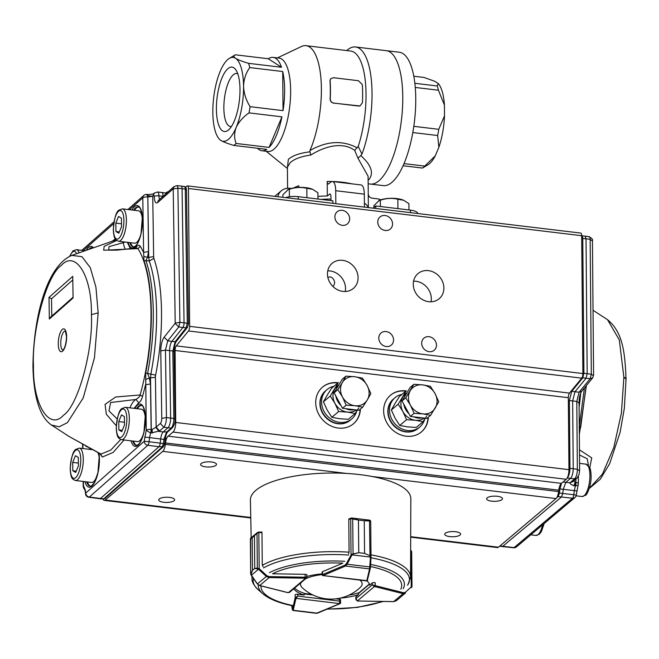 <?xml version="1.0" encoding="UTF-8"?>
<svg xmlns="http://www.w3.org/2000/svg" width="659" height="659" viewBox="0 0 659 659"><rect width="100%" height="100%" fill="white"/><g stroke="black" fill="none" stroke-linecap="round" stroke-linejoin="round"><path stroke-width="0.99" d="M333.396 77.713L330.62 78.75L330.11 80.653A62.943 21.796 -83.2 0 1 330.266 98.825C330.357 101.156 331.469 102.565 333.619 103.059L358.644 106.058L359.971 105.951L362.442 102.68A62.943 21.796 -83.2 0 0 362.285 84.509L358.422 80.711L333.396 77.713M359.905 105.967L333.479 103.092C331.337 102.606 330.217 101.206 330.134 98.883A62.564 21.665 -83.2 0 0 329.97 80.818L330.563 78.841M351.815 183.836A40.298 13.188 -0.5 0 0 332.408 181.505L361.025 184.94A13.435 4.654 96.8 0 1 364.312 194.15L335.711 190.715A13.435 4.654 -83.2 0 0 332.424 181.505A13.435 4.654 -83.2 0 0 330.719 182.156L328.248 184.042M328.734 183.828C327.844 184.413 327.342 183.63 327.202 181.464L327.334 195.97L329.912 193.993M330.348 194.207A45.677 14.943 179.5 0 0 329.426 194.207C330.307 193.631 330.81 194.421 330.933 196.58L330.966 200.591M380.844 199.784A13.435 11.813 49.8 0 0 377.179 198.787L372.113 198.178C369.839 197.741 368.554 196.382 368.241 194.092A40.298 13.188 -0.5 0 1 368.249 194.265L368.084 176.208L357.985 158.234L354.69 150.4L358.232 146.38L361.956 154.115L360.794 155.573C371.346 165.121 374.04 173.144 368.883 179.635L368.126 180.204M291.187 188.466L289.952 188.317A13.435 11.813 49.8 0 0 281.385 190.748A13.435 11.813 49.8 0 0 277.834 196.72M332.902 203.326L332.877 200.822L298.206 196.654A11.516 3.765 179.5 0 0 285.693 197.659M417.781 213.516A11.516 3.765 179.5 0 0 410.458 210.13L375.778 205.97L373.183 208.162M375.778 205.97L375.803 208.475M368.241 194.257L368.356 207.585M298.84 187.403L298.824 185.756A40.298 13.188 -0.5 0 0 293.79 187.914M364.312 194.15L364.427 207.115M335.711 190.715L335.826 203.68M287.415 167.732L288.354 159.346C292.588 155.59 299.771 153.077 309.911 151.825L309.944 150.549C326.848 140.935 342.606 140.037 357.203 147.863M354.69 150.4C342.598 141.331 324.45 146.38 310.908 155.022L309.911 151.825M310.908 155.022C301.171 156.397 294.26 158.959 290.174 162.699L287.406 167.221M360.794 155.573L357.985 158.234M368.183 207.56A40.298 13.188 179.5 0 0 364.394 203.153M327.334 195.97A40.298 13.188 179.5 0 0 317.951 196.464M330.958 199.125A30.701 10.05 179.5 0 0 321.188 199.413M234.999 55.002L235.354 54.804C233.393 55.611 233.467 56.781 235.576 58.305C238.253 59.878 242.586 61.559 248.558 63.33A47.02 16.286 96.8 0 1 249.769 67.572C245.873 72.984 243.797 79.245 243.558 86.362A42.217 14.622 -83.2 0 0 235.576 58.305A42.217 14.622 -83.2 0 0 229.299 58.404A42.217 14.622 -83.2 0 0 220.213 71.296A42.217 14.622 -83.2 0 0 212.832 112.335A42.217 14.622 -83.2 0 0 219.579 139.387A42.217 14.622 -83.2 0 0 220.814 140.392A42.217 14.622 -83.2 0 0 236.177 127.401A42.217 14.622 -83.2 0 0 243.558 86.362C243.912 93.463 246.095 100.234 250.107 106.676A47.02 16.286 96.8 0 1 248.995 112.878C243.113 117.005 238.838 121.849 236.177 127.401C234.143 132.961 234.126 138.316 236.12 143.456A47.02 16.286 96.8 0 1 234.966 144.543A47.02 16.286 96.8 0 1 233.805 145.417L266.747 149.371A47.02 16.286 96.8 0 1 261.911 150.746A47.02 16.286 96.8 0 1 257.545 148.267M233.805 145.417C227.866 143.662 223.541 141.99 220.814 140.392L219.801 139.601M281.5 67.284L268.295 58.758A47.02 16.286 96.8 0 1 273.123 57.382A47.02 16.286 96.8 0 1 281.5 67.284L248.558 63.33M283.049 110.63L282.711 71.526A47.02 16.286 96.8 0 1 283.049 110.63L250.107 106.676M269.07 147.41L281.937 116.832A47.02 16.286 96.8 0 1 269.07 147.41L236.12 143.456M378.892 180.838A67.169 23.263 -83.2 0 0 402.492 108.282A67.169 23.263 -83.2 0 0 386.347 50.677A67.169 23.263 96.8 0 1 402.492 108.282A67.169 23.263 96.8 0 1 378.892 180.838A67.169 23.263 96.8 0 1 370.333 184.059A67.169 23.263 -83.2 0 0 378.892 180.838M235.354 54.804L268.295 58.758M249.769 67.572L282.711 71.526M248.995 112.878L281.937 116.832M309.944 150.549A62.564 21.665 -83.2 0 0 321.287 84.418A62.564 21.665 -83.2 0 0 306.073 45.685A62.564 21.665 -83.2 0 0 301.32 46.558L277.406 57.901M266.195 151.265L286.747 167.938A62.564 21.665 -83.2 0 0 287.415 168.44M358.232 146.38A62.564 21.665 -83.2 0 0 350.761 51.048L306.073 45.685M228.459 129.996A32.431 11.236 96.8 0 1 217.083 97.656A32.431 11.236 96.8 0 1 235.906 69.912A32.431 11.236 96.8 0 1 239.349 100.687A32.431 11.236 96.8 0 1 228.722 129.765A32.431 11.236 96.8 0 1 228.459 129.996M361.956 154.115A67.169 23.263 -83.2 0 0 371.775 85.291A67.169 23.263 -83.2 0 0 355.605 46.987A67.169 23.263 -83.2 0 0 346.65 50.554M261.911 150.746L267.941 151.471A47.02 16.286 -83.2 0 0 273.93 149.214A47.02 16.286 -83.2 0 0 290.446 98.43A47.02 16.286 -83.2 0 0 279.144 58.107L273.123 57.382M237.784 73.816A26.673 9.234 -83.2 0 0 236.738 73.503A26.673 9.234 -83.2 0 0 224.381 98.891A26.673 9.234 -83.2 0 0 230.378 126.479A26.673 9.234 -83.2 0 0 231.466 126.421M403.992 163.605L424.783 166.101L435.311 155.738A42.604 14.753 96.8 0 1 427.988 164.783L422.46 168.061L403.069 165.738M435.311 155.738L438.861 147.303L437.65 135.523L412.798 132.541M413.803 126.322L438.762 129.321L444.512 115.869L444.421 105.078L438.424 90.217L415.277 87.441M414.865 83.298L437.222 85.975L438.309 83.594L434.66 81.246L424.009 77.449L413.811 76.23M444.512 115.869A42.604 14.753 96.8 0 1 438.861 147.303M438.762 129.321A47.02 16.286 96.8 0 1 437.65 135.523M438.309 83.594A42.604 14.753 96.8 0 1 444.421 105.078M437.222 85.975A47.02 16.286 96.8 0 1 438.424 90.217M424.783 166.101A47.02 16.286 96.8 0 1 422.46 168.061M355.605 46.987L399.321 52.234A67.169 23.263 96.8 0 1 415.467 109.839A67.169 23.263 96.8 0 1 391.866 182.395A67.169 23.263 96.8 0 1 383.307 185.616L368.159 183.795M403.522 200.212A15.042 4.926 -0.5 0 0 403.39 200.155A15.042 4.926 -0.5 0 0 379.32 200.369L373.867 205.69L373.884 207.569M378.62 200.682L380.317 200.237L380.375 206.522M380.317 200.237C386.125 198.194 391.965 197.865 397.847 199.224L397.929 208.623M397.847 199.224L403.646 200.262L408.918 203.664L408.975 209.949M312.523 189.29A15.042 4.926 -0.5 0 0 312.391 189.232A15.042 4.926 -0.5 0 0 288.312 189.446L282.868 194.767L282.892 197.321M287.612 189.759L289.317 189.306L289.383 196.786M289.317 189.306C295.125 187.271 300.965 186.934 306.839 188.301L306.921 197.7M306.839 188.301L312.646 189.339L317.918 192.741L317.967 199.026M128.101 242.397A21.319 7.381 -83.2 0 0 136.973 244.497A21.319 7.381 -83.2 0 0 142.525 219.9A21.409 7.414 -83.2 0 0 142.509 219.06A21.319 7.381 -83.2 0 0 131.989 210.007M84.978 481.655A21.319 7.381 -83.2 0 0 93.85 483.747A21.319 7.381 -83.2 0 0 99.402 459.15A21.409 7.414 -83.2 0 0 99.385 458.318A21.319 7.381 -83.2 0 0 98.891 453.071M131.042 440.83A21.319 7.381 -83.2 0 0 139.914 442.93A21.319 7.381 -83.2 0 0 145.458 418.333A21.409 7.414 -83.2 0 0 145.441 417.493A21.319 7.381 -83.2 0 0 134.93 408.44M129.419 209.702L142.805 197.84A3.839 3.353 -131.6 0 1 143.835 195.393L127.904 209.513M135.284 248.113L136.38 246.878C137.978 244.942 139.296 244.753 140.334 246.318L143.613 252.405L142.805 197.84A3.839 1.31 -0.8 0 1 147.707 197.025A3.839 1.285 -84.1 0 0 147.254 194.833A3.839 1.285 -84.1 0 0 146.768 194.454A3.839 3.839 0 0 0 143.835 195.393M85.579 494.135A3.839 2.381 -10.1 0 1 85.785 493.031L85.209 489.794L85.579 494.135A3.839 3.839 0 0 0 88.858 497.265L99.946 498.748A3.839 1.326 -83.4 0 0 99.97 498.748A3.839 1.326 -83.4 0 0 100.465 498.542L158.951 446.711L147.797 445.286A3.839 1.293 -82.7 0 0 148.58 443.927A3.839 1.293 -82.7 0 0 149.074 441.752L144.206 441.258L85.785 493.031A3.839 3.353 48.4 0 0 89.377 497.067L147.797 445.286A3.839 3.353 -131.6 0 1 144.206 441.258L146.24 430.261A3.839 1.31 -0.8 0 1 151.15 429.446L152.089 429.52L156.158 427.147L159.577 430.978L150.672 433.045L151.273 429.462L150.516 378.134L150.919 373.768A109.32 37.86 -83.2 0 0 149.247 260.989L145.927 260.626C150.466 273.987 152.921 290.858 153.283 311.221C153.531 331.699 151.636 352.417 147.6 373.381L149.296 377.994L150.474 383.95L145.565 384.765L142.55 396.43C141.561 399.799 140.276 401.924 138.687 402.797L134.131 408.341M71.806 255.387C45.693 266.574 33.255 320.068 32.95 366.956C33.716 397.591 39.878 416.949 51.443 425.03L59.186 426.801L67.44 422.617L83.207 397.937L94.468 357.705L98.158 312.877L95.926 287.167L90.299 267.686L81.938 256.672L71.815 255.387L116.009 239.884M33.469 365.992C32.761 404.272 49.219 431.2 63.552 415.203C77.984 405.713 93.232 350.695 91.42 314.623C92.128 276.335 75.67 249.407 61.336 265.404C46.904 274.894 31.665 329.92 33.469 365.984L32.975 366.956M99.979 498.748L103.241 499.069L104.929 498.476L163.399 446.687L158.951 446.711A3.839 1.343 -83.3 0 0 160.228 443.178L160.689 439.009L149.535 437.584L150.582 433.037L146.24 430.261L145.68 373.035C153.794 332.317 153.11 286.303 144.016 260.84L143.604 252.405L148.514 251.59L147.509 257.298L143.802 256.442M83.471 485.922L84.509 489.184A3.839 3.839 0 0 1 83.215 486.375A3.839 1.31 179.2 0 1 83.479 485.889L83.471 485.922M84.698 489.34L85.011 490.897M62.967 350.028A9.597 3.32 96.8 0 1 60.933 340.126A9.597 3.32 96.8 0 1 65.249 330.983M173.902 351.824L172.847 350.992L169.618 350.629L170.615 418.094A7.677 2.694 96.7 0 1 167.93 427.782L163.243 431.942L167.674 431.892M172.353 427.749L171.159 428.136C172.872 426.225 173.77 422.996 173.844 418.449L166.455 417.567C166.332 422.098 165.434 425.327 163.77 427.263L159.577 430.978M153.465 195.328A3.649 3.188 -131.6 0 1 154.437 193.005L152.748 196.225L147.838 197.041C147.773 194.982 147.278 194.191 146.364 194.66C148.464 196.011 150.59 196.448 152.74 195.97L153.465 195.328A2.068 0.717 96.8 0 1 154.239 196.604A9.448 3.27 -83.2 0 0 157.806 202.445L173.144 188.845L174.116 186.538L176.95 185.624L181.126 186.06A3.839 1.334 -82.9 0 0 181.126 186.06A3.839 1.334 -82.9 0 1 182.065 188.631L184.05 322.844A3.839 1.343 96.7 0 1 182.905 327.474L178.746 326.955L167.748 340.843L165.45 350.11L169.618 350.629A7.677 2.685 96.7 0 1 171.908 341.362L175.137 341.724L176.464 341.197M174.899 419.281L173.844 418.449L172.847 350.992L175.137 341.724L186.135 327.836L182.905 327.474L171.908 341.362L167.748 340.843L164.149 337.21C161.982 340.415 160.854 344.97 160.771 350.885L161.768 418.341L166.455 417.567L165.45 350.11L160.771 350.885M92.54 247.784A20.149 6.977 -83.2 0 0 90.102 248.97M130.548 242.693A20.149 6.977 -83.2 0 0 133.81 246.919M138.604 206.959A20.149 6.977 -83.2 0 0 134.436 210.303M87.425 481.951A20.149 6.977 -83.2 0 0 90.687 486.177M91.667 449.026A20.149 6.977 -83.2 0 0 91.313 449.553M133.48 441.126A20.149 6.977 -83.2 0 0 136.743 445.352M141.537 405.392A20.149 6.977 -83.2 0 0 137.369 408.737M116.297 425.788L106.396 414.346L105.036 404.387L115.63 397.006L140.136 394.972C147.632 367.837 151.265 339.912 151.01 311.205A108.57 37.596 -83.2 0 0 137.97 248.624L103.677 250.239L104.163 246.375L116.643 240.469M51.74 425.212L69.038 436.456L100.942 454.059L110.794 450.072L120.688 439.504M163.399 446.687L164.659 443.696L165.137 439.528L163.926 439.355L166.48 432.288L171.159 428.136L163.77 427.263L160.359 423.432L156.158 427.147L155.425 377.319L149.296 377.994L145.631 379.526M88.858 497.265A3.839 1.343 -82.4 0 0 89.377 497.067L103.727 498.863L162.18 447.057L163.457 443.523L163.926 439.355L160.689 439.009A7.677 2.685 96.7 0 1 163.243 431.942L158.976 431.398L155.853 427.361M150.474 383.95L151.15 429.446A3.839 1.269 -83.3 0 1 151.01 431.315A3.839 1.269 -83.3 0 1 150.582 433.037L152.089 429.52L152.287 433.07M186.357 189.932L185.294 189.1L177.905 188.194L173.218 188.968L175.203 323.091L179.891 322.325L178.746 326.955L175.146 323.33L164.149 337.21M112.252 241.202L115.284 238.92M127.302 242.306L130.466 248.797M88.512 447.288L86.09 446.472L86.172 446.003M86.09 446.472L85.604 445.69M124.057 439.99L113.2 452.379L102.351 457.033L99.731 453.549M138.687 402.797L136.009 399.461C138.86 397.501 140.235 396.01 140.136 394.972L142.55 396.43M140.326 246.318L137.97 248.624L136.125 247.99L117.121 250.14L108.677 250.165L109.048 246.631L125.334 242.067M136.207 247.965L136.38 246.878M123.167 241.804L123.159 242.339A25.956 8.987 96.8 0 0 125.432 249.415M100.423 453.919L102.343 457.033M163.094 196.308A5.758 1.993 -83.2 0 0 161.694 192.453A5.758 1.993 -83.2 0 0 161.677 192.453L157.526 192A5.709 1.977 -83.2 0 1 158.926 195.83L163.086 196.316M148.514 251.59L147.838 197.041L148.728 257.43L153.638 256.615A3.847 1.334 -83.2 0 0 153.893 258.394L149.247 260.989L148.728 257.43L147.509 257.298L145.927 260.626L144.016 260.84M129.897 407.839A25.956 8.987 96.8 0 1 136.009 399.461L110.646 402.509L108.957 410.878L117.162 418.951M51.789 316.081L51.534 298.774L49.021 297.374L72.754 276.343L73.075 297.992L49.343 319.022L50.356 317.358L72.927 297.349M51.534 298.774L72.671 280.042M422.279 417.864A15.355 13.501 -130.2 0 1 417.979 418.02A15.355 13.501 -130.2 0 1 413.663 416.826M408.934 413.687A15.355 13.501 -130.2 0 1 403.753 404.107M404.264 397.237A15.355 13.501 -130.2 0 1 407.023 392.649M430.624 415.302L426.933 418.416L410.417 416.439L402.039 400.936L410.162 387.426L413.852 384.304L405.73 397.822L410.417 405.145A15.355 13.501 -130.2 0 1 410.293 390.639A15.355 13.501 49.8 0 1 422.608 384.872A15.355 13.501 -130.2 0 1 435.055 393.612A15.355 13.501 -130.2 0 1 435.187 408.119A15.355 13.501 -130.2 0 1 422.864 413.885A15.355 13.501 -130.2 0 1 410.417 405.145L414.107 413.317L422.864 413.885L430.624 415.302L438.754 401.784L435.055 393.612L430.368 386.281L422.608 384.872L413.852 384.304M410.417 416.439L414.107 413.317M402.039 400.936L405.73 397.822M626.025 379.016L623.875 377.286A7.677 2.512 -0.5 0 1 626.05 379.007C624.921 352.606 622.953 332.301 607.532 319.689L619.312 339.929L623.875 377.286L621.388 413.218L613.793 447.51L602.425 474.134L589.286 488.401M586.386 385.54L579.335 434.495M579.467 449.809L591.741 457.89L589.756 467.635M516.491 546.896L574.936 497.545A3.839 3.377 -130.2 0 1 572.531 498.245L561.443 497.001L502.43 546.583L513.608 547.777A3.839 3.839 0 0 0 516.491 546.896L516.491 546.896A3.839 3.377 49.8 0 1 514.086 547.588A3.839 1.318 96.1 0 1 513.608 547.777M578.816 402.954L576.782 401.43L577.358 469.249L569.961 468.351C569.813 472.89 568.898 476.095 567.226 477.964L574.623 478.862L570.43 482.404L572.72 481.745L576.913 478.195L574.623 478.862C576.337 477.001 577.251 473.796 577.358 469.249L579.393 470.773M571.106 391.133L574.986 391.751L572.646 400.952L573.231 468.78C573.083 473.319 572.177 476.523 570.496 478.393L565.809 482.355L570.051 482.833L572.844 481.63M592.795 377.722L590.143 378.777L579.113 392.22L574.986 391.751L586.016 378.299L587.185 373.694L583.915 373.274L582.745 377.879L571.715 391.331L569.376 400.532L576.782 401.43L579.113 392.22L581.683 391.281C579.953 394.206 579.08 397.954 579.063 402.517L579.632 470.419M581.79 235.823L585.093 236.136L586.032 238.764L590.159 239.324L591.312 374.172L593.347 375.696M588.454 465.518L587.251 458.779L579.508 454.974M586.148 385.836L580.736 426.974L579.31 431.678M578.396 483.624A3.839 1.252 179.5 0 0 576.015 482.487A3.839 1.392 97 0 1 575.859 484.357A3.839 1.392 97 0 1 575.389 486.062L578.132 485.049A3.839 3.839 0 0 0 578.396 483.624L578.33 476.358M576.526 490.881L574.31 490.584L575.389 486.062L573.832 485.708C571.098 484.604 569.837 483.648 570.051 482.833L570.43 482.404M499.926 545.973L514.086 547.588L572.531 498.245A3.839 1.367 -83.6 0 0 573.33 496.911A3.839 1.367 -83.6 0 0 573.824 494.752L559.475 493.072L558.181 496.565L561.443 497.001L562.737 493.509L563.223 489.34L574.31 490.584L573.824 494.752L576.271 495.057L578.132 485.049M573.767 480.856L575.159 482.347L575.299 486.045L575.982 478.986M585.093 236.136L589.237 236.696C592.004 238.467 593.067 239.703 592.433 240.403L593.586 375.342M592.194 240.848L590.159 239.324C590.077 237.199 589.599 236.383 588.734 236.878M575.859 479.085L575.892 482.47L575.159 482.347L573.832 485.708M561.55 483.236L559.961 488.904L563.223 489.34L565.809 482.355L563.033 481.984M582.062 377.648L590.143 378.777L591.312 374.172L587.185 373.694L586.032 238.764L581.716 238.443M418.234 428.317A19.193 16.87 -130.2 0 1 418.094 428.441A19.193 16.87 -130.2 0 1 392.813 424.676A19.193 16.87 -130.2 0 1 393.308 399.132A19.193 16.87 -130.2 0 1 393.448 399.008M350.308 420.162A19.193 16.87 -130.2 0 1 350.168 420.285A19.193 16.87 -130.2 0 1 324.895 416.521A19.193 16.87 -130.2 0 1 325.389 390.976A19.193 16.87 -130.2 0 1 325.53 390.861M428.712 301.698A16.442 14.457 -130.2 0 1 414.396 290.199A16.442 14.457 -130.2 0 1 417.963 273.609A16.442 14.457 -130.2 0 1 439.611 276.829A16.442 14.457 -130.2 0 1 439.191 298.716A16.442 14.457 -130.2 0 1 428.712 301.698M431.011 301.797A16.442 14.457 49.8 0 0 413.564 281.154M327.836 277.348L330.126 276.887L331.963 277.571C335.085 280.479 335.423 283.477 332.993 286.541M205.657 466.86A7.933 2.595 -0.5 0 1 200.616 464.488A7.933 2.595 -0.5 0 1 208.524 461.819A7.933 2.595 -0.5 0 1 216.482 464.348A7.933 2.595 -0.5 0 1 205.657 466.86M163.77 502.282A7.933 2.595 -0.5 0 1 158.728 499.909A7.933 2.595 -0.5 0 1 166.636 497.24A7.933 2.595 -0.5 0 1 174.594 499.769A7.933 2.595 -0.5 0 1 163.77 502.282M449.767 536.607A7.933 2.595 -0.5 0 1 444.718 534.235A7.933 2.595 -0.5 0 1 452.626 531.574A7.933 2.595 -0.5 0 1 460.583 534.103A7.933 2.595 -0.5 0 1 449.767 536.607M491.663 501.178A7.933 2.595 -0.5 0 1 486.614 498.805A7.933 2.595 -0.5 0 1 494.53 496.145A7.933 2.595 -0.5 0 1 502.479 498.674A7.933 2.595 -0.5 0 1 491.663 501.178M337.836 382.994A23.988 21.088 49.8 0 0 322.432 387.195M353.405 423.828A23.988 21.088 49.8 0 0 360.111 409.338M360.382 409.099A23.988 21.088 -130.2 0 1 353.545 423.712A23.988 21.088 -130.2 0 1 321.954 419.009A23.988 21.088 -130.2 0 1 322.564 387.08A23.988 21.088 -130.2 0 1 338.116 382.764M405.763 391.149A23.988 21.088 49.8 0 0 390.35 395.351M421.332 431.983A23.988 21.088 49.8 0 0 428.029 417.485M428.309 417.254A23.988 21.088 -130.2 0 1 421.472 431.867A23.988 21.088 -130.2 0 1 389.873 427.164A23.988 21.088 -130.2 0 1 390.49 395.227A23.988 21.088 -130.2 0 1 406.035 390.911M185.665 187.205L187.024 186.06A3.839 1.326 96.8 0 1 187.51 185.879A3.839 1.326 96.8 0 1 188.449 188.507L189.652 326.353A3.839 1.326 96.8 0 1 188.49 330.958L176.258 345.893L569.5 393.094A3.839 1.326 -83.2 0 0 568.33 397.698L568.956 469.661A7.677 2.661 96.8 0 1 566.229 479.274L561.394 483.368A7.677 2.661 -83.2 0 0 558.741 490.164L165.5 442.963L165.335 444.372A7.677 2.661 96.8 0 1 162.748 451.366L105.218 500.008A7.677 2.661 96.8 0 1 104.237 500.379A7.677 2.661 96.8 0 1 102.977 499.044M569.5 393.094L581.732 378.159A3.839 1.326 -83.2 0 0 582.894 373.554L581.691 235.708A3.839 1.326 -83.2 0 0 580.752 233.08L187.51 185.879M342.911 291.402A16.442 14.457 -130.2 0 1 328.594 279.894A16.442 14.457 -130.2 0 1 332.161 263.312A16.442 14.457 -130.2 0 1 353.809 266.533A16.442 14.457 -130.2 0 1 353.389 288.42A16.442 14.457 -130.2 0 1 342.911 291.402M345.217 291.5A16.442 14.457 49.8 0 0 327.762 270.857M342.334 225.337A7.933 6.977 -130.2 0 1 335.423 219.785A7.933 6.977 -130.2 0 1 337.144 211.778A7.933 6.977 -130.2 0 1 347.598 213.335A7.933 6.977 -130.2 0 1 347.392 223.895A7.933 6.977 -130.2 0 1 342.334 225.337M386.248 346.535A7.933 6.977 -130.2 0 1 379.337 340.983A7.933 6.977 -130.2 0 1 381.059 332.984A7.933 6.977 -130.2 0 1 391.504 334.541A7.933 6.977 -130.2 0 1 391.306 345.102A7.933 6.977 -130.2 0 1 386.248 346.535M429.141 351.684A7.933 6.977 -130.2 0 1 422.238 346.14A7.933 6.977 -130.2 0 1 423.959 338.133A7.933 6.977 -130.2 0 1 434.405 339.69A7.933 6.977 -130.2 0 1 434.199 350.25A7.933 6.977 -130.2 0 1 429.141 351.684M385.235 230.485A7.933 6.977 -130.2 0 1 378.324 224.933A7.933 6.977 -130.2 0 1 380.045 216.926A7.933 6.977 -130.2 0 1 390.49 218.483A7.933 6.977 -130.2 0 1 390.293 229.044A7.933 6.977 -130.2 0 1 385.235 230.485M410.697 537.159L497.487 547.58A7.677 2.661 96.8 0 0 498.459 547.209L555.99 498.566A7.677 2.661 96.8 0 0 558.577 491.573L558.741 490.164M568.33 397.698L175.088 350.489L175.714 422.46A7.677 2.661 96.8 0 1 172.987 432.073L168.152 436.167A7.677 2.661 -83.2 0 0 165.5 442.963M175.088 350.489A3.839 1.326 96.8 0 1 176.258 345.893M165.689 193.145L166.678 192.304A7.677 2.661 96.8 0 1 167.658 191.934A7.677 2.661 96.8 0 1 167.938 192.008M168.152 436.167L561.394 483.368M354.361 409.709A15.355 13.501 -130.2 0 1 345.736 408.671M341.008 405.54A15.355 13.501 -130.2 0 1 335.826 395.952M336.337 389.082A15.355 13.501 -130.2 0 1 339.097 384.494M362.697 407.147L367.261 399.964A15.355 13.501 49.8 0 1 354.937 405.73A15.355 13.501 -130.2 0 1 342.491 396.99L346.189 405.161L354.937 405.73L362.697 407.147L359.007 410.269L342.499 408.283L334.113 392.789L342.243 379.271L345.934 376.149L342.367 382.484A15.355 13.501 -130.2 0 1 354.69 376.717A15.355 13.501 -130.2 0 1 367.137 385.457A15.355 13.501 -130.2 0 1 367.261 399.964L370.828 393.629L367.137 385.457L362.442 378.134L354.69 376.717L345.934 376.149M342.491 396.99A15.355 13.501 -130.2 0 1 342.367 382.484L337.803 389.667L342.491 396.99M334.113 392.789L337.803 389.667M342.499 408.283L346.189 405.161M401.891 394.42A19.193 16.87 49.8 0 0 394.988 397.715A19.193 16.87 49.8 0 0 394.494 423.259A19.193 16.87 49.8 0 0 419.767 427.024A19.193 16.87 49.8 0 0 424.643 419.289M394.988 397.715L393.588 398.893A19.193 16.87 49.8 0 0 393.094 424.437A19.193 16.87 49.8 0 0 418.374 428.202L419.767 427.024M333.965 386.265A19.193 16.87 49.8 0 0 327.062 389.56A19.193 16.87 49.8 0 0 326.567 415.104A19.193 16.87 49.8 0 0 351.84 418.869A19.193 16.87 49.8 0 0 356.717 411.142M327.062 389.56L325.67 390.738A19.193 16.87 49.8 0 0 325.175 416.29A19.193 16.87 49.8 0 0 350.448 420.047L351.84 418.869M406.694 393.003A15.355 13.501 49.8 0 0 402.748 397.015A15.355 13.501 49.8 0 0 402.88 411.521A15.355 13.501 49.8 0 0 415.327 420.261A15.355 13.501 49.8 0 0 424.305 418.103M426.702 416.035L423.078 421.678L416.257 427.444L407.501 426.875L399.749 425.459L406.57 419.692L402.88 411.521L398.184 404.198L406.315 390.68L399.494 396.446L394.93 403.629L391.364 409.964L398.184 404.198M399.749 425.459L395.054 418.136L391.364 409.964M423.078 421.678L415.327 420.261L406.57 419.692M338.767 384.856A15.355 13.501 49.8 0 0 334.83 388.859A15.355 13.501 49.8 0 0 334.953 403.366A15.355 13.501 49.8 0 0 347.4 412.106A15.355 13.501 49.8 0 0 356.379 409.947M358.784 407.88L355.16 413.522L348.331 419.289L339.583 418.72L331.823 417.304L338.644 411.537L334.953 403.366L330.266 396.043L338.388 382.525L331.568 388.291L327.004 395.474L323.437 401.809L330.266 396.043M331.823 417.304L327.136 409.98L323.437 401.809M355.16 413.522L347.4 412.106L338.644 411.537M340.629 599.912A1.919 0.626 179.5 0 0 340.637 599.847A1.919 0.626 179.5 0 0 339.418 599.27L335.81 598.842M251.178 537.769L250.395 500.09A80.217 26.245 -0.5 0 1 255.89 490.321A80.217 26.245 -0.5 0 1 345.497 473.376A80.217 26.245 -0.5 0 1 410.821 498.69L410.565 577.012A79.278 25.94 -0.5 0 0 371.001 554.837M261.442 532.085A79.673 26.072 -0.5 0 1 261.755 531.904L261.771 532.604M349.501 518.757A79.673 26.072 -0.5 0 0 348.957 518.715L348.957 519.407M356.099 599.987L355.959 598.586L357.343 600.967L374.444 586.502L372.22 584.83L374.716 585.538A1.919 0.626 -0.5 0 1 375.21 585.629L375.185 582.721A1.919 0.626 179.5 0 0 372.211 583.009L369.707 585.126A38.379 12.562 179.5 0 0 366.832 580.892M340.126 598.125A38.379 12.562 179.5 0 0 358.438 594.657L355.934 596.774A1.919 0.626 179.5 0 0 355.802 597.005A1.919 0.626 179.5 0 0 355.811 597.046M293.766 588.784A38.379 12.562 179.5 0 0 304.161 595.036L297.753 594.27A1.919 0.626 179.5 0 0 295.141 594.83M306.913 574.969A1.919 0.626 179.5 0 0 306.921 574.928A1.919 0.626 179.5 0 0 305.142 574.318L272.538 573.783A70.373 23.032 -0.5 0 1 342.828 563.157L322.498 571.691A1.919 0.626 179.5 0 0 322.086 572.086A1.919 0.626 179.5 0 0 322.094 572.16M322.111 573.849A38.379 12.562 179.5 0 0 306.929 576.468M348.842 595.192A38.379 12.562 179.5 0 0 358.422 592.845L358.438 594.657M294.606 588.075A38.379 12.562 179.5 0 0 304.145 593.224L304.161 595.036M291.715 605.605L292.448 609.534L295.174 597.729A1.919 0.626 -0.5 0 1 295.306 597.548L297.777 596.082L296.023 598.356L339.813 603.619L339.426 601.082L340.522 602.977L340.629 599.772M292.448 609.534A0.766 0.725 13 0 0 293.214 610.275L317.251 613.158A0.766 0.568 67.1 0 0 317.539 613.142L316.46 613.298M316.369 613.29L339.813 603.619A0.766 0.675 49.8 0 0 340.522 602.977M292.267 609.427A0.766 0.7 171.8 0 0 292.275 609.55L293.033 610.489L316.452 613.307M357.631 600.983L355.827 599.212L355.811 596.963M411.793 587.062L411.298 587.688A0.766 0.502 -132.3 0 0 411.257 586.914L411.916 586.683M410.705 550.281A0.766 0.494 106.7 0 1 411.068 550.842L411.677 551.476L411.982 586.625L411.562 587.449A0.766 0.634 -132.8 0 0 411.686 586.741M393.637 601.601L396.438 600.637L405.211 593.224M357.244 601L393.678 601.601L403.061 593.66L405.343 593.108L396.438 600.637M405.343 593.108A0.766 0.502 -132.3 0 0 405.31 592.334L411.257 586.914L410.648 550.735M374.716 585.538L374.444 586.502L403.061 593.66A0.766 0.453 -75.9 0 0 403.53 592.738L405.31 592.334M258.542 568.363L258.246 569.055L254.728 568.429L257.331 568.124L259.185 568.659L266.895 575.719L269.16 576.609L305.166 577.226A1.919 0.626 -0.5 0 1 305.718 577.259L306.797 576.979M263.098 566.649L262.257 564.837L261.977 532.612L258.872 532.554A1.919 0.626 179.5 0 0 258.707 532.554L257.026 533.139L254.456 535.783L254.736 568.42L252.471 570.34L250.939 574.796M250.947 574.788L250.708 573.725L252.463 570.348L252.175 537.711L250.404 538.741L250.939 539.128L250.404 538.741A0.766 0.717 47.8 0 1 250.626 538.238A0.766 0.717 47.8 0 0 250.626 538.238L252.183 537.703L252.463 570.348M250.651 574.005L250.404 538.741M254.736 568.42L254.44 535.792L257.257 532.637L258.707 532.085M269.16 576.609L269.111 577.589L266.335 576.427L257.43 583.956L259.728 585.521A0.766 0.453 104.1 0 1 259.358 585.423M306.847 577.243L288.345 592.68L289.705 592.219M258.707 532.554L258.707 532.044L257.224 532.661A0.766 0.618 -129.1 0 0 257.026 533.139L257.331 568.124A0.766 0.675 75.4 0 0 257.405 568.536M261.755 532.093L258.83 532.044L259.185 568.659L251.268 575.389M266.895 575.719L266.335 576.427L258.625 569.368M250.692 538.181A0.766 0.717 47.8 0 0 250.634 538.23L250.642 574.005L257.339 583.833M251.351 575.513L257.307 583.948L259.531 585.538L287.859 592.647A0.766 0.453 104.1 0 1 287.695 592.54M322.094 572.02L322.251 574.763A1.919 0.626 -0.5 0 1 322.539 574.599L322.515 571.691M369.979 555.694L371.017 557.201L370.704 521.022L364.279 520.758L369.493 520.223L369.93 520.297L369.493 520.223L369.979 555.694L364.542 553.395L369.979 555.694M371.017 557.176L370.498 566.641L369.93 566.946L347.136 564.211L345.538 566.032A0.766 0.568 -112.9 0 1 344.929 565.15L346.329 563.709L351.502 554.31L358.735 552.703L353.067 554.071L352.112 554.862L351.502 554.31M364.567 553.403L364.254 520.758L364.567 553.403L358.76 552.703L358.447 520.058L350.819 518.633A1.919 0.626 179.5 0 0 350.712 518.674L348.784 519.49L349.064 551.715L348.57 553.725M364.279 520.758L358.48 520.066L351.865 518.007L369.921 520.182L370.704 521.022A1.919 0.626 179.5 0 1 370.696 521.071L371.009 556.921M370.309 568.371A0.766 0.725 -167 0 1 369.575 568.915L370.449 557.506L369.872 556.089M366.429 580.909L322.976 575.571L367.252 580.686A0.766 0.675 -130.2 0 1 366.766 580.826L369.575 568.915L345.538 566.032L322.976 575.571A0.766 0.675 -130.2 0 1 322.251 574.763M370.951 556.641L370.416 557.061L351.025 554.779L350.712 518.674A0.766 0.568 67.1 0 1 351.016 518.114L349.081 518.93A0.766 0.568 67.1 0 0 348.957 519.012A0.766 0.766 0 0 1 349.081 518.93A0.766 0.568 67.1 0 1 349.377 518.913M370.498 566.608L370.333 568.206A0.766 0.725 -167 0 1 370.317 568.363L371.009 557.234L370.449 557.506M351.371 518.073A0.766 0.527 70.4 0 0 351.123 518.073L351.865 518.007M351.115 518.081A0.766 0.527 70.4 0 0 350.819 518.633M352.689 518.205L353.067 554.071M351.832 555.273L347.136 564.211L346.329 563.709M322.119 574.607A30.816 10.083 179.5 0 0 305.496 578.874M300.974 582.688A30.816 10.083 179.5 0 0 302.226 587.68A42.217 42.217 0 0 0 360.514 587.169A30.816 10.083 179.5 0 0 359.872 580.118M145.384 418.893A16.31 5.651 -83.2 0 0 141.438 409.223L125.35 407.287A16.31 5.651 96.8 0 1 129.016 424.157A16.31 5.651 96.8 0 1 121.462 439.685L137.55 441.612A16.31 5.651 -83.2 0 0 143.678 433.152M121.742 431.645L118.875 429.948L118.752 421.571L121.495 414.898L124.362 416.595L124.485 424.973L121.742 431.645M122.277 430.352L118.875 429.948M124.444 422.254L118.752 421.571M92.977 449.759L79.294 448.112A16.31 5.651 96.8 0 1 82.96 464.982A16.31 5.651 96.8 0 1 75.406 480.502L91.494 482.437A16.31 5.651 -83.2 0 0 97.614 473.978M99.328 459.718A16.31 5.651 -83.2 0 0 97.903 452.511M75.686 472.47L72.82 470.765L72.696 462.396L75.439 455.723L78.306 457.42L78.429 465.798L75.686 472.47M76.213 471.177L72.82 470.765M78.388 463.079L72.696 462.396M142.451 220.46A16.31 5.651 -83.2 0 0 138.505 210.789L122.417 208.862A16.31 5.651 96.8 0 1 126.083 225.724A16.31 5.651 96.8 0 1 118.529 241.252L134.617 243.179A16.31 5.651 -83.2 0 0 140.738 234.719M118.809 233.212L115.943 231.515L115.819 223.137L118.562 216.465L121.429 218.162L121.553 226.539L118.809 233.212M119.337 231.919L115.943 231.515M121.511 223.821L115.819 223.137M327.202 181.464A40.298 13.188 -0.5 0 1 332.144 181.497M298.222 199.166L298.206 196.654M410.475 212.643L410.458 210.13M93.446 247.8A21.319 7.381 -83.2 0 0 86.222 250.329M88.808 249.423A20.174 6.985 96.8 0 1 92.227 247.702L92.919 247.982M133.678 210.213A20.174 6.985 96.8 0 1 138.283 206.877C138.456 208.145 140.309 203.73 142.328 217.363L141.051 233.41C138.349 243.921 136.092 245.494 134.922 246.441L133.48 246.927A20.174 6.985 96.8 0 1 129.79 242.603M89.69 447.931A21.319 7.381 -83.2 0 0 88.866 449.265M90.555 449.463A20.174 6.985 96.8 0 1 91.074 448.697M98.759 452.997L99.204 456.621L97.927 472.668L94.566 482.215L91.799 485.699L90.357 486.185A20.174 6.985 96.8 0 1 86.667 481.861M136.619 408.646A20.174 6.985 96.8 0 1 141.224 405.31C141.388 406.578 143.25 402.163 145.268 415.796L143.983 431.843C141.29 442.354 139.024 443.927 137.863 444.874L136.413 445.36A20.174 6.985 96.8 0 1 132.731 441.036M98.158 312.877L91.42 314.623M58.256 344.014A11.516 3.987 96.8 0 1 62.284 329.484A11.516 3.987 96.8 0 1 66.633 336.592A11.516 3.987 96.8 0 1 62.605 351.132A11.516 3.987 96.8 0 1 58.256 344.014M187.453 327.325L186.135 327.836L187.28 323.207L179.891 322.325L177.905 188.194C177.765 186.077 177.287 185.286 176.455 185.822M188.342 324.03L187.28 323.207L185.294 189.1C185.195 186.991 184.718 186.2 183.845 186.728M145.68 373.035L155.623 375.136A113.159 39.186 -83.2 0 0 153.893 258.394M144.675 437.09L149.535 437.584L149.074 441.752L164.552 443.696M159.709 199.298A5.807 2.01 96.8 0 1 158.926 195.83A3.649 1.244 -0.8 0 0 154.239 196.604M157.806 202.445A3.649 3.188 -131.6 0 1 158.786 200.122L174.124 186.53M83.364 250.519L113.694 223.64M161.768 418.341A4.028 1.392 96.8 0 1 160.359 423.432M153.638 256.615L152.748 196.225M155.623 375.136A3.847 1.334 -83.2 0 0 155.425 377.319M82.861 444.191L82.927 448.548M83.413 481.465L83.479 485.889L85.209 489.794M165.846 193.861A5.7 1.969 -83.2 0 0 164.939 192.906L161.694 192.453M49.343 319.022L49.021 297.374M72.754 276.343L73.075 297.992M581.337 236.004C582.169 235.502 582.638 236.326 582.762 238.451L583.915 373.274L582.894 373.266M579.146 426.9L580.736 426.974M579.269 426.299L584.418 387.945M580.711 393.069A109.32 37.86 96.8 0 1 579.104 407.295M557.44 496.276L558.181 496.565L556.567 497.932M558.371 492.94L559.475 493.072L559.961 488.904L558.964 488.789M568.948 468.343L569.961 468.351L569.376 400.532L568.355 400.524M581.691 235.708L188.449 188.507M498.459 547.209L410.697 536.681M250.758 517.48L105.218 500.008M555.99 498.566L371.997 476.482M346.749 473.45L162.748 451.366M558.577 491.573L165.335 444.372M566.229 479.274L172.987 432.073M568.956 469.661L175.714 422.46M581.732 378.159L188.49 330.958M189.652 326.353L582.894 373.554M269.449 572.671A73.091 23.913 -0.5 0 1 344.739 561.287M370.622 564.425A73.091 23.913 -0.5 0 1 403.201 588.726M252.142 576.773A79.278 25.94 -0.5 0 0 252.018 578.388C251.705 581.584 253.723 585.324 258.073 589.616L262.859 593.784A73.091 23.913 -0.5 0 1 258.287 584.945M258.073 589.616A78.149 25.569 -0.5 0 1 253.443 578.577M370.984 557.778A78.149 25.569 -0.5 0 1 407.501 585.225M263.501 567.934A78.149 25.569 -0.5 0 1 348.71 555.051M262.422 565.29A79.278 25.94 -0.5 0 1 349.039 552.176M370.506 566.526A70.373 23.032 -0.5 0 1 400.796 589.179M382.327 601.453A70.373 23.032 -0.5 0 1 327.383 608.99M292.736 605.514A70.373 23.032 -0.5 0 1 261.013 585.917M339.41 599.27L339.426 601.082L297.777 596.082L297.761 594.27M295.306 597.548A0.766 0.675 49.8 0 0 296.023 598.356L295.949 598.471A0.766 0.725 13 0 1 295.174 597.729L295.15 594.789M304.145 593.495L311.773 594.41M312.984 595.011L304.153 593.948M295.949 598.471L293.214 610.275M339.64 603.71A0.766 0.568 67.1 0 0 340.077 603.595M372.203 583.017L372.22 584.83L355.959 598.586L355.942 596.774M369.485 584.22L358.43 593.57M411.068 550.842A1.919 0.626 179.5 0 0 410.944 550.809A0.766 0.453 104.1 0 0 410.656 550.265A0.766 0.453 104.1 0 1 410.656 550.265L411.677 551.476M374.74 586.559A0.766 0.453 -75.9 0 0 375.21 585.629L403.53 592.738M396.356 600.703L393.654 601.642L357.672 600.992M305.718 577.259L305.117 578.198L305.142 574.318M305.117 578.198L269.111 577.589L259.728 585.521L288.156 592.655M258.847 532.085L261.763 532.134M254.456 535.783L252.175 537.711M288.049 592.63A0.766 0.453 104.1 0 1 287.859 592.647L289.68 592.243L306.559 577.968L306.913 574.887M323.149 575.472A0.766 0.568 -112.9 0 1 322.539 574.599L344.929 565.15M358.447 520.058L358.735 552.703M367.598 580.002A0.766 0.725 -167 0 1 366.841 580.719M367.409 580.488A0.766 0.675 -130.2 0 1 367.252 580.686L370.317 568.363M544.186 523.51L541.401 531.558L539.408 534.161L535.94 535.438A16.31 5.651 -83.2 0 0 542.637 524.819M589.904 475.32A16.31 5.651 -83.2 0 0 585.917 464.134L589.632 467.363C589.854 468.145 590.752 468.631 591.123 475.897C591.329 486.622 586.386 495.774 585.489 495.255L582.029 496.524A16.31 5.651 -83.2 0 0 589.904 475.32M116.388 427.913A14.391 4.984 -83.2 0 0 124.411 432.666A14.391 4.984 -83.2 0 0 124.065 409.239A14.391 4.984 -83.2 0 0 116.388 427.913M70.324 468.73A14.391 4.984 -83.2 0 0 78.347 473.491A14.391 4.984 -83.2 0 0 78.001 450.056A14.391 4.984 -83.2 0 0 70.324 468.73M113.447 229.48A14.391 4.984 -83.2 0 0 121.47 234.233A14.391 4.984 -83.2 0 0 121.124 210.806A14.391 4.984 -83.2 0 0 113.447 229.48M76.633 253.699A14.391 4.984 -83.2 0 0 69.87 256.178M85.085 250.733L76.353 249.679A16.31 5.651 96.8 0 1 79.154 252.809M281.385 190.748L274.77 196.349M287.406 167.172L287.588 188.26M229.299 58.404L234.917 55.051M63.091 350.044L62.91 350.061C61.905 351.148 65.933 349.262 66.501 336.84L65.373 330.991M181.143 186.06L184.388 186.53C185.459 186.439 186.159 187.486 186.481 189.685L188.474 323.791L187.469 327.342M104.946 498.492L103.241 499.069M175.022 419.033C175.343 421.9 174.462 424.808 172.378 427.765L167.691 431.917C166.735 432.634 165.887 435.171 165.137 439.528M175.03 419.033L174.034 351.577C174.322 346.321 175.137 342.869 176.48 341.214L187.486 327.325M153.712 193.647L153.769 193.606C152.526 194.273 150.285 194.562 147.048 194.471M113.966 221.869L81.84 250.338M154.437 193.005L157.526 192M135.952 248.41L136.125 247.982M82.589 444.042L82.655 448.515M83.149 481.432L83.215 486.375M100.25 453.837L69.047 436.456M164.939 192.906L166.241 193.515M589.261 488.476L600.275 479.241L609.649 463.714L620.144 432.222L624.337 408.333L626.05 379.016M607.532 319.689L593.042 310.274M499.67 546.187L502.422 546.583M574.936 497.545A3.839 3.839 0 0 0 576.271 495.057M592.713 377.829L581.683 391.281M573.124 481.251L572.72 481.745M592.696 377.846L593.586 375.251M576.922 478.187L579.022 474.62L579.632 470.337M104.237 500.379L250.766 517.966M252.018 578.388L251.977 576.551M407.962 584.698L410.565 577.012M383.497 601.469L357.54 607.384L326.889 609.196M262.859 593.784C269.218 599.089 279.128 603.092 292.604 605.786M291.698 605.605L292.275 609.55M340.654 602.672L339.937 603.693L317.539 613.142M311.649 594.344L304.145 593.446M369.394 583.981L358.43 593.257M256.837 532.983L250.857 538.032M322.119 574.92L322.795 575.669M530.792 534.82L535.94 535.438M576.106 495.815L582.029 496.524M579.582 463.376L585.917 464.134M125.35 407.287L121.89 408.555C119.147 410.055 117.269 416.587 116.256 428.152C116.849 438.466 118.826 438.4 121.462 439.685M166.686 438.342L165.327 438.186M79.294 448.112L75.834 449.38C73.091 450.871 71.205 457.404 70.192 468.977C70.785 479.282 72.762 479.225 75.406 480.502M122.417 208.862L118.958 210.122C116.215 211.621 114.328 218.154 113.315 229.719C113.908 240.033 115.885 239.967 118.529 241.252M76.353 249.679L72.894 250.947L69.632 256.285"/></g></svg>
